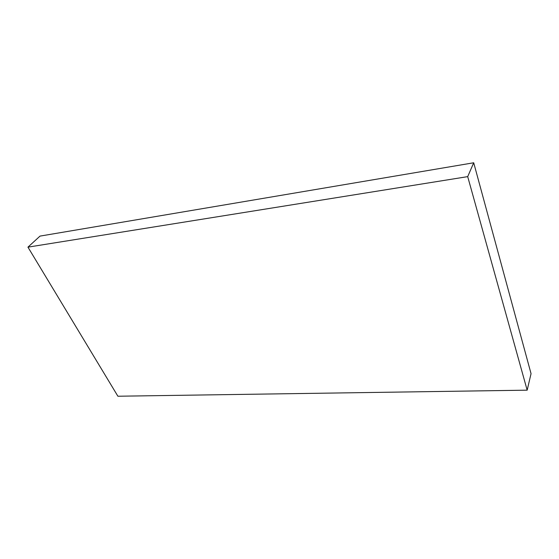 <?xml version="1.0" encoding="UTF-8"?>
<svg xmlns="http://www.w3.org/2000/svg" width="559" height="559" viewBox="0 0 559 559"><rect width="100%" height="100%" fill="white"/><g stroke="black" fill="none" stroke-linecap="round" stroke-linejoin="round"><path stroke-width="0.84" d="M27.95 247.148L467.701 176.63L527.172 390.168L117.893 396.226L27.95 247.148L40.01 236.101L473.711 162.774L467.701 176.63M473.711 162.774L531.05 373.657L527.172 390.168"/></g></svg>
